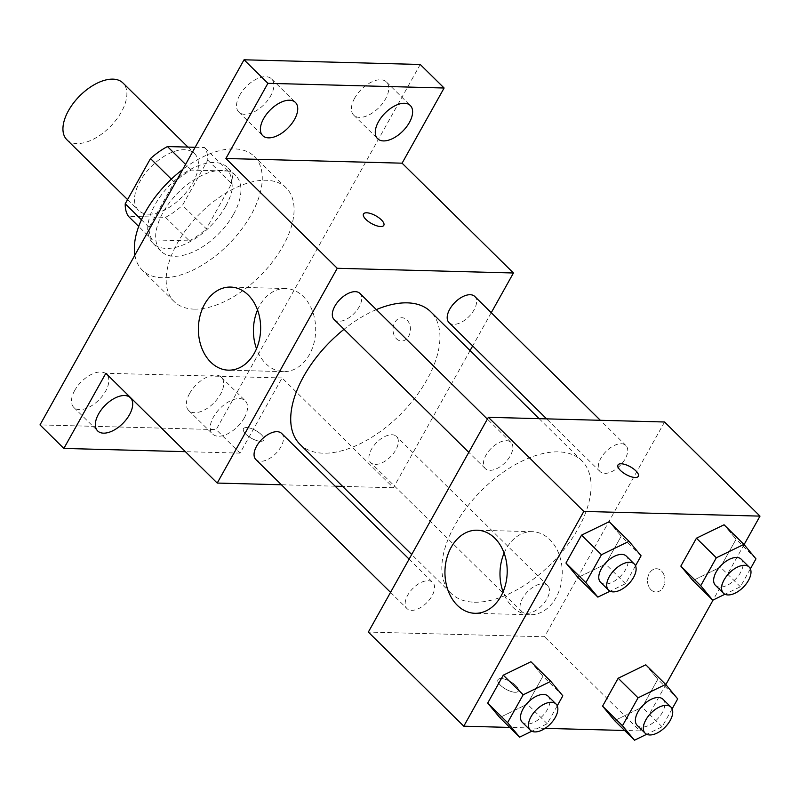 <?xml version="1.0" encoding="UTF-8"?>
<svg xmlns="http://www.w3.org/2000/svg" width="800" height="800" viewBox="0 0 800 800"><rect width="100%" height="100%" fill="white"/><g stroke="black" fill="none" stroke-linecap="round" stroke-linejoin="round"><path stroke-width="0.6" stroke-dasharray="4 3" d="M66.9 139.77A39.9 21.66 134.6 0 0 76.91 143.57A39.9 21.66 134.6 0 0 116.43 119.54A39.9 21.66 134.6 0 0 122.93 82.95M148.49 214.16A39.9 21.66 134.6 0 0 188.01 190.13A39.9 21.66 134.6 0 0 194.51 153.54A39.9 21.66 134.6 0 0 151.07 166.74A39.9 21.66 134.6 0 0 138.48 210.35A39.9 21.66 134.6 0 0 148.49 214.16M195.15 147.29L204.54 147.54A51.5 27.95 134.6 0 1 207.76 160.11L182.49 205.31A51.5 27.95 134.6 0 1 165.53 217.34L128.45 216.35M207.76 160.11L231.62 183.64L206.35 228.84L182.49 205.31M165.53 217.34L189.39 240.87L152.31 239.88L138.7 226.46M189.39 240.87A51.5 27.95 134.6 0 0 206.35 228.84M231.62 183.64A51.5 27.95 134.6 0 0 228.4 171.07L204.54 147.54M152.31 239.88A51.5 27.95 134.6 0 1 149.09 227.31L174.36 182.11A51.5 27.95 134.6 0 1 191.32 170.08L228.4 171.07M225.59 206.41A53.2 28.88 -45.4 0 1 153 243.35A53.2 28.88 -45.4 0 1 169.79 185.2A53.2 28.88 -45.4 0 1 227.71 167.6A53.2 28.88 -45.4 0 1 225.59 206.41M233.55 214.26A53.2 28.88 134.6 0 0 235.66 175.44A53.2 28.88 134.6 0 0 177.75 193.04A53.2 28.88 134.6 0 0 160.95 251.2A53.2 28.88 134.6 0 0 174.3 256.27A53.2 28.88 134.6 0 0 233.55 214.26M174.36 182.11L171.33 179.13M149.09 227.31L141.45 219.78M191.32 170.08L185.58 164.42M134.89 255.12A79.8 43.31 134.6 0 0 142.28 270.14A79.8 43.31 134.6 0 0 162.3 277.75A79.8 43.31 134.6 0 0 241.34 229.68A79.8 43.31 134.6 0 0 254.34 156.5A79.8 43.31 134.6 0 0 182.78 169.41M194.11 309.12A79.8 43.31 134.6 0 0 273.15 261.05A79.8 43.31 134.6 0 0 286.15 187.87A79.8 43.31 134.6 0 0 199.28 214.28A79.8 43.31 134.6 0 0 174.09 301.51A79.8 43.31 134.6 0 0 194.11 309.12M239.77 95.09A23.3 12.65 134.6 0 0 238.84 112.1A23.3 12.65 134.6 0 0 264.21 104.39A23.3 12.65 134.6 0 0 271.57 78.91A23.3 12.65 134.6 0 0 239.77 95.09M74.73 390.4A23.3 12.65 134.6 0 0 73.8 407.41A23.3 12.65 134.6 0 0 99.17 399.69A23.3 12.65 134.6 0 0 106.52 374.22A23.3 12.65 134.6 0 0 74.73 390.4M189.61 393.46A23.3 12.65 134.6 0 0 188.68 410.47A23.3 12.65 134.6 0 0 214.05 402.76A23.3 12.65 134.6 0 0 221.4 377.28A23.3 12.65 134.6 0 0 189.61 393.46M354.65 98.15A23.3 12.65 134.6 0 0 353.72 115.16A23.3 12.65 134.6 0 0 379.09 107.45A23.3 12.65 134.6 0 0 386.44 81.97A23.3 12.65 134.6 0 0 354.65 98.15M420.24 64.48L216.19 429.59L40 424.9M470.08 350.57L393.41 487.76L282.06 377.95L240.05 453.12L216.19 429.59M491.25 312.7L472.67 345.94M396.48 338.79A11.64 8.72 -88.5 0 0 401.42 341.02A11.64 8.72 -88.5 0 0 410.44 329.62A11.64 8.72 -88.5 0 0 402.04 317.76A11.64 8.72 -88.5 0 0 393.51 325.67A11.64 8.72 -88.5 0 0 396.48 338.79M244.33 417.82A23.3 12.65 -45.4 0 1 212.54 434A23.3 12.65 -45.4 0 1 213.47 416.99A23.3 12.65 -45.4 0 1 245.26 400.81A23.3 12.65 -45.4 0 1 244.33 417.82M282.06 377.95L105.87 373.26M240.05 453.12L185.38 451.67M299.96 444.31A93.1 50.53 134.6 0 0 323.32 453.19A93.1 50.53 134.6 0 0 415.53 397.11A93.1 50.53 134.6 0 0 430.7 311.73M376.35 309.62A93.1 50.53 134.6 0 0 344.02 329.3M393.41 487.76L342.65 486.4M335.16 486.2L281.43 484.77M334.14 319.55A18.35 9.96 134.6 0 0 338.74 321.3A18.35 9.96 134.6 0 0 356.92 310.24A18.35 9.96 134.6 0 0 359.91 293.41M375.36 464.39A18.35 9.96 134.6 0 0 393.54 453.33A18.35 9.96 134.6 0 0 396.53 436.5A18.35 9.96 134.6 0 0 376.55 442.57A18.35 9.96 134.6 0 0 370.75 462.64A18.35 9.96 134.6 0 0 375.36 464.39M449.01 322.61A18.35 9.96 134.6 0 0 453.62 324.36A18.35 9.96 134.6 0 0 471.8 313.3A18.35 9.96 134.6 0 0 474.79 296.47M281.65 433.44A18.35 9.96 -45.4 0 1 275.86 453.5A18.35 9.96 -45.4 0 1 255.88 459.58M260.58 441.29A11.64 4.42 29.2 0 0 263.78 440.11A11.64 4.42 29.2 0 0 255.78 430.57A11.64 4.42 29.2 0 0 243.46 428.75A11.64 4.42 29.2 0 0 248.43 436.35A11.64 4.42 29.2 0 0 260.58 441.29A11.64 4.42 29.2 0 0 263.78 440.1A11.64 4.42 29.2 0 0 255.78 430.56A11.64 4.42 29.2 0 0 243.46 428.74A11.64 4.42 29.2 0 0 248.44 436.34A11.64 4.42 29.2 0 0 260.58 441.28M383.8 225.34L383.81 225.33A11.64 4.42 -150.8 0 1 383.8 225.34A11.64 4.42 -150.8 0 1 371.49 223.53A11.64 4.42 -150.8 0 1 363.49 213.99A11.64 4.42 -150.8 0 1 363.49 213.98L363.49 213.98M257.55 309.96A41.56 31.13 91.5 0 1 285.66 288.54A41.56 31.13 91.5 0 1 315.67 330.91A41.56 31.13 91.5 0 1 283.45 371.63A41.56 31.13 91.5 0 1 265.8 363.64A41.56 31.13 91.5 0 1 256.52 348.74M396.47 338.79A11.64 8.72 -88.5 0 0 401.41 341.02A11.64 8.72 -88.5 0 0 410.44 329.62A11.64 8.72 -88.5 0 0 402.03 317.76A11.64 8.72 -88.5 0 0 393.51 325.67A11.64 8.72 -88.5 0 0 396.47 338.79M474.44 602.21A93.1 50.53 134.6 0 0 566.65 546.13A93.1 50.53 134.6 0 0 581.82 460.75A93.1 50.53 134.6 0 0 480.47 491.56A93.1 50.53 134.6 0 0 451.08 593.33A93.1 50.53 134.6 0 0 474.44 602.21M428.16 580.71A18.35 9.96 -45.4 0 1 432.77 582.46A18.35 9.96 -45.4 0 1 426.97 602.52A18.35 9.96 -45.4 0 1 406.99 608.59A18.35 9.96 -45.4 0 1 409.98 591.76A18.35 9.96 -45.4 0 1 428.16 580.71M604.73 473.38A18.35 9.96 134.6 0 0 622.91 462.32A18.35 9.96 134.6 0 0 625.9 445.49A18.35 9.96 134.6 0 0 605.92 451.56A18.35 9.96 134.6 0 0 600.13 471.63A18.35 9.96 134.6 0 0 604.73 473.38M526.47 613.41A18.35 9.96 134.6 0 0 544.65 602.35A18.35 9.96 134.6 0 0 547.64 585.52A18.35 9.96 134.6 0 0 527.66 591.59A18.35 9.96 134.6 0 0 521.87 611.66A18.35 9.96 134.6 0 0 526.47 613.41M489.86 470.32A18.35 9.96 134.6 0 0 508.04 459.26A18.35 9.96 134.6 0 0 511.03 442.43A18.35 9.96 134.6 0 0 491.05 448.5A18.35 9.96 134.6 0 0 485.25 468.56A18.35 9.96 134.6 0 0 489.86 470.32M664.56 422L544.53 636.77L368.34 632.08M744.1 544.58L713.12 600M665.84 684.61L639.97 730.89L544.53 636.77M650.99 589.77A11.64 8.72 -88.5 0 0 655.93 592A11.64 8.72 -88.5 0 0 664.95 580.6A11.64 8.72 -88.5 0 0 656.55 568.74A11.64 8.72 -88.5 0 0 648.02 576.65A11.64 8.72 -88.5 0 0 650.99 589.77A11.64 8.72 -88.5 0 0 655.92 592A11.64 8.72 -88.5 0 0 664.95 580.6A11.64 8.72 -88.5 0 0 656.54 568.74A11.64 8.72 -88.5 0 0 648.02 576.65A11.64 8.72 -88.5 0 0 650.98 589.77M609.17 521.71L621.2 536.19L605.61 564.09L577.99 577.51L605.61 564.09L621.2 536.19L609.17 521.71M645.79 664.81L657.81 679.28L642.22 707.18L614.6 720.6L642.22 707.18L657.81 679.28L645.79 664.81M639.97 730.89L624.62 730.48M545.08 728.36L509.74 727.42M724.05 524.78L736.08 539.25L720.48 567.15L692.86 580.57L720.48 567.15L736.08 539.25L724.05 524.78M530.91 661.74L542.94 676.22L527.35 704.12L499.73 717.54L527.35 704.12L542.94 676.22L530.91 661.74M515.09 692.27A11.64 4.42 29.2 0 0 518.29 691.08A11.64 4.42 29.2 0 0 510.29 681.55A11.64 4.42 29.2 0 0 497.97 679.73A11.64 4.42 29.2 0 0 502.94 687.33A11.64 4.42 29.2 0 0 515.09 692.27A11.64 4.42 29.2 0 0 518.29 691.08A11.64 4.42 29.2 0 0 510.29 681.54A11.64 4.42 29.2 0 0 497.98 679.72A11.64 4.42 29.2 0 0 502.95 687.32A11.64 4.42 29.2 0 0 515.09 692.26M638.31 476.32L638.32 476.31A11.64 4.42 -150.8 0 1 638.31 476.32A11.64 4.42 -150.8 0 1 626 474.51A11.64 4.42 -150.8 0 1 618 464.97A11.64 4.42 -150.8 0 1 618 464.96L618 464.96M504.11 553.1A41.56 31.13 91.5 0 1 532.22 531.67A41.56 31.13 91.5 0 1 562.23 574.05A41.56 31.13 91.5 0 1 530.01 614.77A41.56 31.13 91.5 0 1 512.36 606.78A41.56 31.13 91.5 0 1 503.08 591.87M557.25 705.8L547.23 723.73L531.8 731.23M522.32 722.32A18.35 9.96 134.6 0 0 526.92 724.07A18.35 9.96 134.6 0 0 545.1 713.01A18.35 9.96 134.6 0 0 548.09 696.18M562.82 695.83L542.94 676.22M547.23 723.73L527.35 704.12M635.51 565.77L625.49 583.7L610.06 591.2M600.58 582.29A18.35 9.96 134.6 0 0 605.18 584.04A18.35 9.96 134.6 0 0 623.36 572.98A18.35 9.96 134.6 0 0 626.35 556.15M641.08 555.8L621.2 536.19M625.49 583.7L605.61 564.09M672.13 708.86L662.11 726.79L646.68 734.29M637.19 725.38A18.35 9.96 134.6 0 0 641.8 727.13A18.35 9.96 134.6 0 0 659.98 716.08A18.35 9.96 134.6 0 0 662.97 699.24M677.7 698.89L657.81 679.28M662.11 726.79L642.22 707.18M750.39 568.83L740.37 586.76L724.94 594.26M715.45 585.35A18.35 9.96 134.6 0 0 720.06 587.1A18.35 9.96 134.6 0 0 738.24 576.05A18.35 9.96 134.6 0 0 741.23 559.21M755.96 558.86L736.08 539.25M740.37 586.76L720.48 567.15M127.57 199.6L138.48 210.35M187.98 147.1L194.51 153.54M235.66 175.44L227.71 167.6M160.95 251.2L153 243.35M286.15 187.87L254.34 156.5M174.09 301.51L142.28 270.14M353.72 115.16L377.58 138.69M386.44 81.97L410.3 105.5M188.68 410.47L212.54 434M221.4 377.28L245.26 400.81M73.8 407.41L97.66 430.93M106.52 374.22L130.38 397.75M238.84 112.1L262.7 135.63M271.57 78.91L295.43 102.44M285.66 288.54L230.62 287.07M283.45 371.63L228.41 370.16M581.82 460.75L539.13 418.66M451.08 593.33L411.7 554.5M390.53 592.36L406.99 608.59M409.11 559.13L432.77 582.46M625.9 445.49L600.35 420.29M600.13 471.63L546.62 418.86M547.64 585.52L396.53 436.5M521.87 611.66L370.75 462.64M511.03 442.43L487.37 419.1M485.25 468.56L468.79 452.33M532.22 531.67L477.18 530.21M530.01 614.77L474.96 613.3"/><path stroke-width="1.2" d="M187.98 147.1L122.93 82.95A39.9 21.66 134.6 0 0 79.49 96.15A39.9 21.66 134.6 0 0 66.9 139.77L127.57 199.6M141.45 219.78L125.23 203.78L150.5 158.58A51.5 27.95 134.6 0 1 167.46 146.55L195.15 147.29M125.23 203.78A51.5 27.95 134.6 0 0 128.45 216.35L138.7 226.46M171.33 179.13L150.5 158.58M185.58 164.42L167.46 146.55M182.78 169.41A79.8 43.31 134.6 0 0 134.89 255.12M185.38 451.67L63.86 448.43L40 424.9L244.05 59.79L420.24 64.48L444.11 88.01L402.09 163.18L513.44 272.99L491.25 312.7M472.67 345.94L470.08 350.57M129.46 414.75A23.3 12.65 -45.4 0 1 97.66 430.93A23.3 12.65 -45.4 0 1 98.59 413.93A23.3 12.65 -45.4 0 1 130.38 397.75A23.3 12.65 -45.4 0 1 129.46 414.75M63.86 448.43L105.87 373.26L217.22 483.06L337.25 268.29L225.9 158.49L267.91 83.32L244.05 59.79M210.76 362.17A41.56 31.13 91.5 0 1 200.17 315.33A41.56 31.13 91.5 0 1 230.62 287.07A41.56 31.13 91.5 0 1 260.63 329.45A41.56 31.13 91.5 0 1 228.41 370.16A41.56 31.13 91.5 0 1 210.76 362.17M267.91 83.32L444.11 88.01M294.5 119.45A23.3 12.65 -45.4 0 1 262.7 135.63A23.3 12.65 -45.4 0 1 263.63 118.62A23.3 12.65 -45.4 0 1 295.43 102.44A23.3 12.65 -45.4 0 1 294.5 119.45M409.38 122.51A23.3 12.65 -45.4 0 1 377.58 138.69A23.3 12.65 -45.4 0 1 378.51 121.68A23.3 12.65 -45.4 0 1 410.3 105.5A23.3 12.65 -45.4 0 1 409.38 122.51M225.9 158.49L402.09 163.18M539.13 418.66L430.7 311.73A93.1 50.53 134.6 0 0 376.35 309.62M344.02 329.3A93.1 50.53 134.6 0 0 299.96 444.31L411.7 554.5M337.25 268.29L513.44 272.99M342.65 486.4L335.16 486.2M281.43 484.77L217.22 483.06M487.37 419.1L359.91 293.41A18.35 9.96 134.6 0 0 339.93 299.48A18.35 9.96 134.6 0 0 334.14 319.55L468.79 452.33M600.35 420.29L474.79 296.47A18.35 9.96 134.6 0 0 454.81 302.54A18.35 9.96 134.6 0 0 449.01 322.61L546.62 418.86M390.53 592.36L255.88 459.58A18.35 9.96 -45.4 0 1 258.87 442.74A18.35 9.96 -45.4 0 1 277.04 431.69A18.35 9.96 -45.4 0 1 281.65 433.44L409.11 559.13M363.49 213.98A11.64 4.42 -150.8 0 1 366.69 212.8A11.64 4.42 -150.8 0 1 378.84 217.74A11.64 4.42 -150.8 0 1 383.81 225.33A11.64 4.42 -150.8 0 1 371.49 223.52A11.64 4.42 -150.8 0 1 363.49 213.98A11.64 4.42 -150.8 0 1 366.69 212.79A11.64 4.42 -150.8 0 1 378.83 217.74A11.64 4.42 -150.8 0 1 383.81 225.34M256.52 348.74A41.56 31.13 91.5 0 1 257.55 309.96M509.74 727.42L463.78 726.2L368.34 632.08L488.37 417.31L664.56 422L760 516.12L744.1 544.58M713.12 600L665.84 684.61M610.06 591.2L597.87 597.12L577.99 577.51L565.96 563.04L581.55 535.14L609.17 521.71L629.06 541.32L641.08 555.8L635.51 565.77M646.68 734.29L634.49 740.21L614.6 720.6L602.58 706.13L618.17 678.23L645.79 664.81L665.67 684.41L677.7 698.89L672.13 708.86M463.78 726.2L583.81 511.43L760 516.12M624.62 730.48L545.08 728.36M724.94 594.26L712.75 600.18L692.86 580.57L680.84 566.1L696.43 538.2L724.05 524.78L743.93 544.38L755.96 558.86L750.39 568.83M531.8 731.23L519.61 737.15L499.73 717.54L487.7 703.07L503.29 675.17L530.91 661.74L550.8 681.35L562.82 695.83L557.25 705.8M583.81 511.43L488.37 417.31M457.32 605.31A41.56 31.13 91.5 0 1 446.73 558.47A41.56 31.13 91.5 0 1 477.18 530.21A41.56 31.13 91.5 0 1 507.19 572.58A41.56 31.13 91.5 0 1 474.96 613.3A41.56 31.13 91.5 0 1 457.32 605.31M621.2 463.77A11.64 4.42 -150.8 0 1 633.35 468.72A11.64 4.42 -150.8 0 1 638.32 476.31A11.64 4.42 -150.8 0 1 626 474.5A11.64 4.42 -150.8 0 1 618 464.96A11.64 4.42 -150.8 0 1 621.2 463.77M618 464.96A11.64 4.42 -150.8 0 1 621.2 463.78A11.64 4.42 -150.8 0 1 633.34 468.72A11.64 4.42 -150.8 0 1 638.32 476.32M503.08 591.87A41.56 31.13 91.5 0 1 504.11 553.1M519.61 737.15L507.59 722.67L523.18 694.77L550.8 681.35M556.04 704.03L548.09 696.18A18.35 9.96 134.6 0 0 528.11 702.26A18.35 9.96 134.6 0 0 522.32 722.32L530.27 730.16A18.35 9.96 134.6 0 0 534.87 731.91A18.35 9.96 134.6 0 0 553.05 720.86A18.35 9.96 134.6 0 0 556.04 704.03A18.35 9.96 134.6 0 0 536.06 710.1A18.35 9.96 134.6 0 0 530.27 730.16M499.73 717.54L487.7 703.07L503.29 675.17L530.91 661.74M507.59 722.67L487.7 703.07M523.18 694.77L503.29 675.17M597.87 597.12L585.85 582.64L601.44 554.74L629.06 541.32M634.3 564L626.35 556.15A18.35 9.96 134.6 0 0 606.37 562.23A18.35 9.96 134.6 0 0 600.58 582.29L608.53 590.13A18.35 9.96 134.6 0 0 613.13 591.88A18.35 9.96 134.6 0 0 631.31 580.83A18.35 9.96 134.6 0 0 634.3 564A18.35 9.96 134.6 0 0 614.32 570.07A18.35 9.96 134.6 0 0 608.53 590.13M577.99 577.51L565.96 563.04L581.55 535.14L609.17 521.71M585.85 582.64L565.96 563.04M601.44 554.74L581.55 535.14M634.49 740.21L622.46 725.73L638.06 697.83L665.67 684.41M670.92 707.09L662.97 699.24A18.35 9.96 134.6 0 0 642.99 705.32A18.35 9.96 134.6 0 0 637.19 725.38L645.15 733.22A18.35 9.96 134.6 0 0 649.75 734.97A18.35 9.96 134.6 0 0 667.93 723.92A18.35 9.96 134.6 0 0 670.92 707.09A18.35 9.96 134.6 0 0 650.94 713.16A18.35 9.96 134.6 0 0 645.15 733.22M614.6 720.6L602.58 706.13L618.17 678.23L645.79 664.81M622.46 725.73L602.58 706.13M638.06 697.83L618.17 678.23M712.75 600.18L700.72 585.7L716.32 557.8L743.93 544.38M749.18 567.06L741.23 559.21A18.35 9.96 134.6 0 0 721.25 565.29A18.35 9.96 134.6 0 0 715.45 585.35L723.41 593.19A18.35 9.96 134.6 0 0 728.01 594.94A18.35 9.96 134.6 0 0 746.19 583.89A18.35 9.96 134.6 0 0 749.18 567.06A18.35 9.96 134.6 0 0 729.2 573.13A18.35 9.96 134.6 0 0 723.41 593.19M692.86 580.57L680.84 566.1L696.43 538.2L724.05 524.78M700.72 585.7L680.84 566.1M716.32 557.8L696.43 538.2"/></g></svg>
